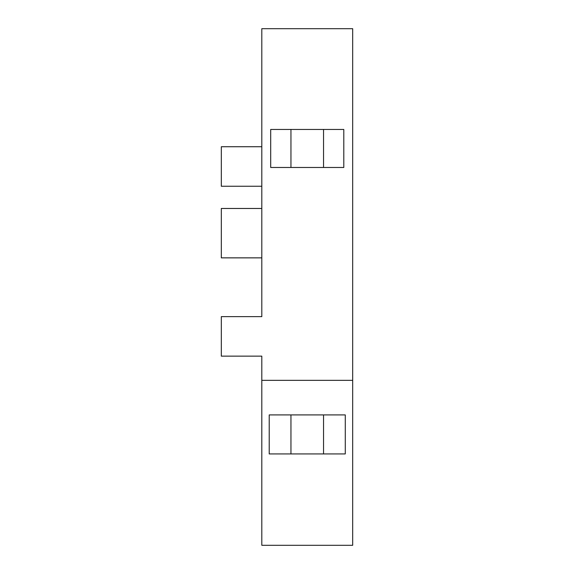 <?xml version="1.0" encoding="UTF-8"?>
<svg xmlns="http://www.w3.org/2000/svg" width="574" height="574" viewBox="0 0 574 574"><rect width="100%" height="100%" fill="white"/><g stroke="black" fill="none" stroke-linecap="round" stroke-linejoin="round"><path stroke-width="0.86" d="M352.687 545.3L261.809 545.3L261.809 356.145L221.313 356.145L221.313 316.633L261.809 316.633L261.809 28.7L352.687 28.7L352.687 545.3M261.809 257.862L221.313 257.862L221.313 208.47L261.809 208.47M270.698 129.451L343.797 129.451L343.797 167.479L270.698 167.479L270.698 129.451M269.22 414.916L345.275 414.916L345.275 453.934L269.22 453.934L269.22 414.916M352.687 380.347L261.809 380.347M323.549 414.916L323.549 453.934M323.549 129.451L323.549 167.479M261.809 186.249L221.313 186.249L221.313 146.736L261.809 146.736M290.953 414.916L290.953 453.934M290.953 129.451L290.953 167.479"/></g></svg>

